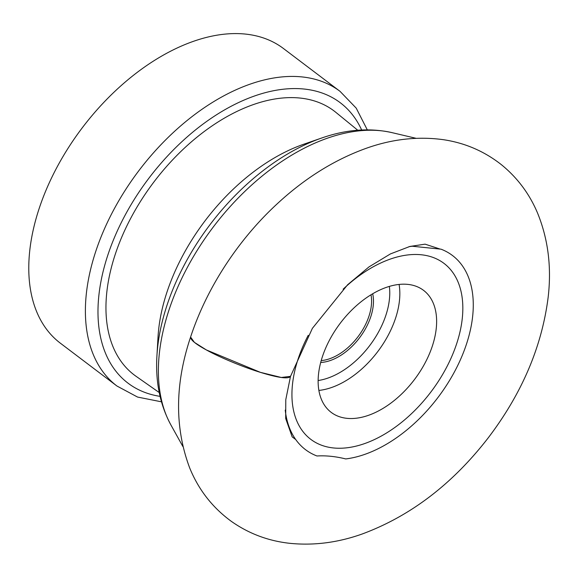 <?xml version="1.0" encoding="UTF-8"?>
<svg xmlns="http://www.w3.org/2000/svg" width="577" height="577" viewBox="0 0 577 577"><rect width="100%" height="100%" fill="white"/><g stroke="black" fill="none" stroke-linecap="round" stroke-linejoin="round"><path stroke-width="0.87" d="M303.812 144.207A163.269 99.395 127.1 0 0 158.033 336.824L156.937 355.67A184.474 112.299 -52.9 0 1 321.641 138.033L303.812 144.207M159.238 392.555L136.049 376.291A165.556 100.787 -52.9 0 1 139.396 203.14A165.556 100.787 -52.9 0 1 307.31 99.15A165.556 100.787 -52.9 0 1 335.821 112.327L357.769 130.236M408.913 246.711A121.761 74.123 -52.9 0 1 412.245 246.235L441.03 249.177A121.761 74.123 -52.9 0 1 459.912 360.856A121.761 74.123 -52.9 0 1 345.738 458.931C335.619 456.421 326.019 455.441 316.953 455.981A121.761 74.123 -52.9 0 1 285.226 410.081M411.192 284.894A76.517 46.578 127.1 0 0 334.033 332.244A76.517 46.578 127.1 0 0 331.205 412.375A76.517 46.578 127.1 0 0 343.575 417.827A76.517 46.578 127.1 0 0 420.727 370.484A76.517 46.578 127.1 0 0 423.554 290.354A76.517 46.578 127.1 0 0 411.192 284.894M340.012 91.325L283.401 48.475A184.799 112.501 127.1 0 0 253.534 35.305A184.799 112.501 127.1 0 0 67.184 149.652A184.799 112.501 127.1 0 0 60.354 343.185L116.965 386.035A184.799 112.501 -52.9 0 1 123.795 192.502A184.799 112.501 -52.9 0 1 310.152 78.147A184.799 112.501 -52.9 0 1 340.012 91.325L356.225 108.144L367.282 129.847M321.201 360.596A46.982 28.605 127.1 0 0 358.014 336.701A46.982 28.605 127.1 0 0 371.011 294.782M372.684 293.78A48.324 29.42 -52.9 0 1 359.514 337.841A48.324 29.42 -52.9 0 1 320.689 362.479M290.519 376.341L281.324 377.473L260.371 372.338L206.371 349.943L194.42 342.385L190.583 337.062M416.067 138.307L391.92 132.616A189.718 115.494 127.1 0 0 389.122 132.003A189.718 115.494 127.1 0 0 211.867 228.881A189.718 115.494 127.1 0 0 170.806 424.773L182.859 446.483M308.233 335.309A110.351 67.177 127.1 0 0 327.642 447.016A110.351 67.177 127.1 0 0 447.233 366.078A110.351 67.177 127.1 0 0 426.143 255.503A110.351 67.177 127.1 0 0 343.12 289.2M361.649 129.984A175.848 107.048 127.1 0 0 311.854 90.207A175.848 107.048 127.1 0 0 121.076 223.018A175.848 107.048 127.1 0 0 160.053 396.356M318.129 380.524A69.355 42.222 127.1 0 0 389.352 286.416M399.096 284.439A76.517 46.578 -52.9 0 1 377.726 351.624A76.517 46.578 -52.9 0 1 318.872 390.434M190.569 337.112C174.881 384.03 174.579 427.607 189.653 467.853C198.553 489.758 212.495 507.623 231.471 521.449C248.925 533.696 268.384 540.981 289.856 543.325C313.816 545.727 337.884 542.64 362.067 534.042C410.362 516.17 452.368 484.168 488.092 438.022C521.868 393.651 541.882 346.741 548.15 297.299C551.691 267.086 548.136 238.957 537.49 212.906C529.39 193.764 517.374 177.709 501.456 164.741C484.341 151.253 464.961 142.894 443.309 139.677C416.998 136.078 390.478 139.252 363.748 149.205C332.727 160.788 303.726 179.137 276.729 204.258C239.621 238.525 207.352 286.069 190.569 337.112C190.554 339.94 195.827 344.217 206.371 349.943C218.755 356.911 243.79 367.462 261.944 372.829C278.936 377.949 288.457 379.139 290.498 376.406L312.388 328.335L347.642 284.728L368.991 266.906L390.398 253.938L409.85 246.458L425.09 244.158L440.28 249.127M391.92 132.616C369.532 127.654 346.106 129.464 321.641 138.033M156.937 355.67C155.328 381.534 159.952 404.571 170.806 424.773M161.452 401.816L137.564 397.063L116.965 386.035M295.691 439.501L292.178 436.89L285.694 418.513L285.788 399.659L290.498 376.406"/></g></svg>
